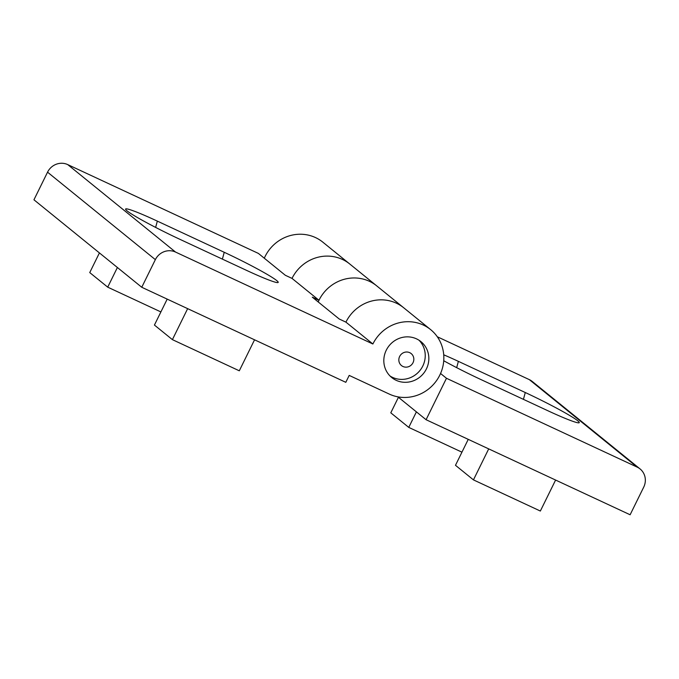 <?xml version="1.0" encoding="UTF-8"?>
<svg xmlns="http://www.w3.org/2000/svg" width="679" height="679" viewBox="0 0 679 679"><rect width="100%" height="100%" fill="white"/><g stroke="black" fill="none" stroke-linecap="round" stroke-linejoin="round"><path stroke-width="1.02" d="M292.021 278.398A38.576 36.802 -50.9 0 1 349.778 264.021A38.576 36.802 129.1 0 0 292.021 278.398L285.333 275.284L258.385 253.411L67.722 164.598A15.43 14.717 129.1 0 0 47.547 172.177L33.95 199.796L141.758 287.268L155.355 259.641A15.43 14.717 -50.9 0 1 175.53 252.062L372.881 343.998L345.925 322.135L339.237 319.011L312.289 297.147L318.977 300.262L292.021 278.398M318.977 300.262A38.576 36.802 -50.9 0 1 376.735 285.884A38.576 36.802 129.1 0 0 318.196 301.943M396.137 380.299A23.145 22.084 -50.9 0 1 391.749 377.558A23.145 22.084 -50.9 0 1 386.258 350.228A23.145 22.084 -50.9 0 1 416.524 338.863A23.145 22.084 -50.9 0 1 420.912 341.605A23.145 22.084 -50.9 0 1 425.071 371.294A23.145 22.084 -50.9 0 1 396.137 380.299M372.881 343.998A38.576 36.802 129.1 0 1 430.639 329.621A38.576 36.802 129.1 0 1 437.556 379.103A38.576 36.802 129.1 0 1 389.339 394.109L349.201 375.411L345.806 382.319L141.758 287.268M157.333 221.116L224.231 252.282A47.768 3.336 -153.8 0 1 278.084 282.515A47.768 3.336 -153.8 0 1 246.477 270.335L179.579 239.169A47.768 3.336 -153.8 0 1 125.573 209.225A47.768 3.336 -153.8 0 1 157.333 221.116L155.627 227.414M345.925 322.135A38.576 36.802 -50.9 0 1 403.682 307.757A38.576 36.802 129.1 0 0 345.925 322.135M419.036 340.247A23.145 22.084 -50.9 0 1 422.805 366.015A23.145 22.084 -50.9 0 1 392.538 377.38A23.145 22.084 -50.9 0 1 390.035 375.996M399.642 356.467A7.715 7.359 -50.9 0 1 409.726 352.673A7.715 7.359 -50.9 0 1 413.019 362.696A7.715 7.359 -50.9 0 1 402.936 366.482A7.715 7.359 -50.9 0 1 399.642 356.467M264.292 258.207A38.576 36.802 -50.9 0 1 322.831 242.157L430.639 329.621M437.284 336.759L529.323 379.629A15.43 14.717 129.1 0 1 532.251 381.462L640.059 468.926A15.43 14.717 -50.9 0 1 643.717 487.14L630.12 514.767L426.081 419.715L397.894 396.85M443.726 354.811A47.768 3.336 -153.8 0 1 458.376 361.355L525.274 392.521A47.768 3.336 -153.8 0 1 579.136 422.762A47.768 3.336 -153.8 0 1 547.52 410.574L480.622 379.408A47.768 3.336 -153.8 0 1 443.735 360.753M426.081 419.715L446.468 378.279L440.561 373.484M446.468 378.279L637.131 467.101A15.43 14.717 -50.9 0 1 640.059 468.926M468.247 439.355L455.482 465.302L473.45 479.883L540.348 511.041L555.6 480.053M473.45 479.883L488.702 448.887M398.437 397.283L390.79 412.824L408.758 427.397L461.941 452.172M408.758 427.397L416.405 411.864M167.195 299.116L154.43 325.063L172.398 339.636L239.297 370.802L254.549 339.806M172.398 339.636L187.65 308.648M99.423 252.919L89.747 272.585L107.715 287.158L160.889 311.933M107.715 287.158L117.391 267.492M47.547 172.177L155.355 259.641M222.389 259.106L224.231 252.282M67.722 164.598L175.53 252.062M637.131 467.101L529.323 379.629M456.678 367.653L458.376 361.355M523.433 399.354L525.274 392.521"/></g></svg>
